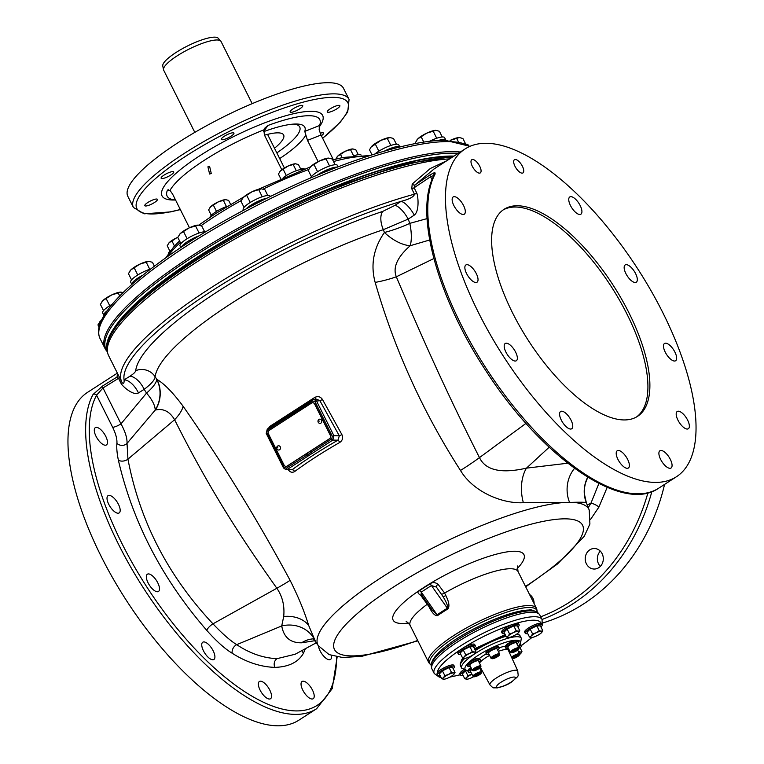 <?xml version="1.0" encoding="UTF-8"?>
<svg xmlns="http://www.w3.org/2000/svg" width="764" height="764" viewBox="0 0 764 764"><rect width="100%" height="100%" fill="white"/><g stroke="black" fill="none" stroke-linecap="round" stroke-linejoin="round"><path stroke-width="1.15" d="M107.418 351.822L106.865 351.201A209.135 48.81 -26.6 0 1 105.069 348.585A209.135 48.81 -26.6 0 1 230.26 232.6A209.135 48.81 -26.6 0 1 452.307 151.635A209.135 48.81 -26.6 0 1 460.31 152.026M450.015 156.524A205.287 47.912 153.4 0 0 272.108 215.095A205.287 47.912 153.4 0 0 118.64 322.475M446.797 160.736L430.275 168.529L412.188 184.048L411.777 188.803L414.47 194.18A209.135 48.81 153.4 0 0 352.252 215.362A209.135 48.81 153.4 0 0 121.829 382.048L108.603 355.632A209.135 48.81 -26.6 0 1 107.581 352.634A209.135 48.81 -26.6 0 1 339.025 188.947A209.135 48.81 -26.6 0 1 449.7 158.864M411.777 188.803A2.569 0.602 153.4 0 0 414.126 187.743L416.819 193.13A2.569 0.602 -26.6 0 1 414.47 194.18C414.021 196.749 409.523 199.156 400.976 201.39L394.902 205.382L382.774 211.389A15.395 7.764 -108.5 0 0 383.337 229.677L384.416 232.476C373.5 248.271 370.416 264.907 375.162 282.403C394.52 349.425 422.96 412.111 460.482 470.452C472.973 491.529 501.795 503.877 523.369 502.712L571.768 502.378C580.86 502.082 585.721 502.196 586.341 502.702L584.307 493.525L584.403 488.444L585.415 483.182L587.803 477.242M382.774 211.389A193.884 45.257 -26.6 0 0 135.706 370.683C135.448 372.078 133.48 373.949 129.813 376.299L124.093 379.899C124.245 383.156 123.596 384.063 122.144 382.649A2.569 0.602 -26.6 0 1 121.218 383.709L118.525 378.323L117.054 377.015L117.484 373.376M122.211 382.774L122.144 382.649A209.135 48.81 153.4 0 1 121.829 382.048L122.211 382.774M117.36 373.128L87.573 392.333A195.021 80.124 57.2 0 0 112.824 578.138A195.021 80.124 57.2 0 0 278.153 725.8A195.021 80.124 57.2 0 0 298.915 720.146L316.611 708.734A195.021 80.124 -122.8 0 1 295.849 714.388A195.021 80.124 -122.8 0 1 141.636 585.186A195.021 80.124 -122.8 0 1 93.046 394.472L102.853 385.82A2.569 1.261 58.2 0 0 103.006 387.95L120.979 423.848L146.545 393.088L144.167 389.334L138.456 392.935A15.395 7.439 57.8 0 0 124.093 379.899A206.652 48.237 153.4 0 1 212.287 290.654A206.652 48.237 153.4 0 1 400.976 201.39A15.395 5.176 -123.3 0 1 414.269 215.114L408.205 219.106L409.8 223.355L427.057 218.609M416.819 193.13C418.28 196.959 419.398 211.361 414.269 215.114M412.188 184.048A2.569 1.757 -136 0 0 415.033 184.898L414.126 187.743L430.552 176.77L434.105 175.328M434.267 168.815L415.033 184.898L430.084 174.851L434.831 172.416L435.174 173.905A2.569 2.282 -151.5 0 0 434.468 174.66C413.563 210.74 436.712 296.231 485.789 370.578C541.256 456.996 621.925 514.038 658.73 488.167A195.021 80.124 57.2 0 1 637.969 493.821A195.021 80.124 57.2 0 1 483.755 364.609A195.021 80.124 57.2 0 1 435.174 173.905M118.048 374.503A2.569 2.531 -17.4 0 1 117.054 377.015L102.853 385.82M119.47 377.349A2.569 0.602 -26.6 0 1 118.525 378.323L103.006 387.95L96.57 395.189A192.452 79.074 57.2 0 0 191.716 645.379A192.452 79.074 57.2 0 0 336.571 656.773M138.456 392.935C134.034 395.972 123.625 387.491 121.218 383.709M314.883 640.146L308.656 625.401C304.454 611.592 298.256 596.569 290.091 580.315C257.076 519.062 221.407 461.036 183.093 406.228C172.912 392.553 164.203 383.633 156.954 379.45L155.13 376.814C154.786 379.909 151.138 384.082 144.167 389.334A15.395 7.42 -122.2 0 0 129.813 376.299M288.057 469.373C289.919 472.248 292.115 472.973 294.627 471.55C307.93 461.743 322.971 452.049 339.751 442.461C342.578 440.446 343.303 437.839 341.919 434.649L322.484 399.515C320.517 396.659 317.958 395.953 314.825 397.385A2.569 0.64 -120.5 0 1 315.494 399.266M314.825 397.385L269.94 426.322L268.355 428.384M586.341 502.702A30.789 30.713 155.3 0 1 587.726 477.194M523.369 502.712A30.789 17.763 85.4 0 1 526.463 468.141L567.767 463.213M460.482 470.452A30.789 2.913 146 0 0 479.477 457.617C485.579 470.357 501.241 473.871 526.463 468.141L549.182 447.236M375.162 282.403A30.789 6.647 165.7 0 0 396.315 276.797C423.628 341.116 446.272 391.856 479.477 457.617L525.976 423.38M429.683 239.982L410.192 245.721A30.789 12.119 74.6 0 0 409.8 223.355A30.789 5.969 -20.6 0 1 384.416 232.476A30.789 16.092 -139.1 0 0 410.192 245.721C397.27 257.162 392.648 267.515 396.315 276.797L433.856 258.547M655.665 482.409A195.021 80.124 -122.8 0 1 490.335 334.747A195.021 80.124 -122.8 0 1 465.085 148.942A195.021 80.124 -122.8 0 1 485.847 143.288A195.021 80.124 -122.8 0 1 651.176 290.95A195.021 80.124 -122.8 0 1 676.426 476.755A195.021 80.124 -122.8 0 1 655.665 482.409M517.132 205.764A123.166 50.605 -122.8 0 1 621.552 299.02A123.166 50.605 -122.8 0 1 637.501 416.37A123.166 50.605 -122.8 0 1 624.379 419.942A123.166 50.605 -122.8 0 1 519.959 326.677A123.166 50.605 -122.8 0 1 504.011 209.336A123.166 50.605 -122.8 0 1 517.132 205.764M570.87 196.644A10.266 4.221 -122.8 0 1 579.57 204.418A10.266 4.221 -122.8 0 1 580.898 214.197A10.266 4.221 -122.8 0 1 579.809 214.493A10.266 4.221 -122.8 0 1 571.109 206.719A10.266 4.221 -122.8 0 1 569.782 196.94A10.266 4.221 -122.8 0 1 570.87 196.644M629.297 265.853A10.266 4.221 -122.8 0 1 636.135 274.753A10.266 4.221 -122.8 0 1 636.297 282.202A10.266 4.221 -122.8 0 1 632.181 281.305A10.266 4.221 -122.8 0 1 625.344 272.404A10.266 4.221 -122.8 0 1 625.181 264.955A10.266 4.221 -122.8 0 1 629.297 265.853M672.034 347.649A10.266 4.221 -122.8 0 1 675.624 360.742A10.266 4.221 -122.8 0 1 668.099 356.568A10.266 4.221 -122.8 0 1 664.499 343.485A10.266 4.221 -122.8 0 1 672.034 347.649M687.629 420.124A10.266 4.221 -122.8 0 1 688.345 428.747A10.266 4.221 -122.8 0 1 677.926 420.124A10.266 4.221 -122.8 0 1 677.219 411.5A10.266 4.221 -122.8 0 1 687.629 420.124M671.919 463.853A10.266 4.221 -122.8 0 1 671.04 468.017A10.266 4.221 -122.8 0 1 664.346 464.818A10.266 4.221 -122.8 0 1 659.045 454.933A10.266 4.221 -122.8 0 1 659.915 450.77A10.266 4.221 -122.8 0 1 666.619 453.969A10.266 4.221 -122.8 0 1 671.919 463.853M629.097 467.129A10.266 4.221 -122.8 0 1 628.361 468.026A10.266 4.221 -122.8 0 1 620.015 462.803A10.266 4.221 -122.8 0 1 616.5 451.667A10.266 4.221 -122.8 0 1 617.236 450.77A10.266 4.221 -122.8 0 1 625.573 455.993A10.266 4.221 -122.8 0 1 629.097 467.129M570.641 429.053A10.266 4.221 -122.8 0 1 561.941 421.289A10.266 4.221 -122.8 0 1 560.614 411.509A10.266 4.221 -122.8 0 1 561.702 411.213A10.266 4.221 -122.8 0 1 570.402 418.978A10.266 4.221 -122.8 0 1 571.73 428.757A10.266 4.221 -122.8 0 1 570.641 429.053M512.214 359.854A10.266 4.221 -122.8 0 1 505.376 350.943A10.266 4.221 -122.8 0 1 505.214 343.494A10.266 4.221 -122.8 0 1 509.33 344.392A10.266 4.221 -122.8 0 1 516.168 353.302A10.266 4.221 -122.8 0 1 516.33 360.751A10.266 4.221 -122.8 0 1 512.214 359.854M469.478 278.058A10.266 4.221 -122.8 0 1 465.887 264.965A10.266 4.221 -122.8 0 1 473.413 269.129A10.266 4.221 -122.8 0 1 477.013 282.222A10.266 4.221 -122.8 0 1 469.478 278.058M453.883 205.583A10.266 4.221 -122.8 0 1 453.167 196.95A10.266 4.221 -122.8 0 1 463.586 205.583A10.266 4.221 -122.8 0 1 464.292 214.207A10.266 4.221 -122.8 0 1 453.883 205.583M472.61 159.475A7.86 3.228 57.2 0 0 471.77 159.705A7.86 3.228 57.2 0 0 472.792 167.192A7.86 3.228 57.2 0 0 479.458 173.142A7.86 3.228 57.2 0 0 480.289 172.912A7.86 3.228 57.2 0 0 479.276 165.425A7.86 3.228 57.2 0 0 472.61 159.475M515.289 159.475A7.86 3.228 -122.8 0 1 521.955 165.425A7.86 3.228 -122.8 0 1 522.977 172.912A7.86 3.228 -122.8 0 1 522.137 173.142A7.86 3.228 -122.8 0 1 515.471 167.192A7.86 3.228 -122.8 0 1 514.459 159.705A7.86 3.228 -122.8 0 1 515.289 159.475M430.084 174.851A2.569 0.84 56.3 0 0 430.552 176.77L432.061 179.779M590.629 519.31L598.947 507.019L607.189 487.327M534.103 603.617A10.266 9.044 -90 0 0 529.519 594.459M585.224 558.694A10.266 9.044 -90 0 0 594.268 569.037A10.266 9.044 -90 0 0 603.312 558.837A10.266 9.044 -90 0 0 594.268 548.504A10.266 9.044 -90 0 0 585.224 558.694M542.641 622.985A195.021 171.871 -90 0 0 583.314 604.095A195.021 171.871 -90 0 0 664.565 484.405M531.123 595.767A10.266 9.044 -90 0 0 530.522 596.455M600.332 551.15A10.266 9.044 -90 0 0 597.352 558.694A10.266 9.044 -90 0 0 600.332 566.382M93.046 394.472A2.569 2.282 28.5 0 1 96.57 395.189L112.642 427.277C115.813 433.78 117.236 439.138 116.911 443.359C116.481 447.57 116.959 453.167 118.363 460.148C132.755 522.28 162.226 579.016 206.777 630.386C216.451 641.263 224.941 648.894 232.237 653.268C246.304 662.197 260.534 666.905 274.916 667.383C288.811 666.896 298.323 662.197 303.451 653.258L305.419 648.579M105.346 445.221A10.266 4.221 57.2 0 0 106.444 444.915A10.266 4.221 57.2 0 0 105.117 435.136A10.266 4.221 57.2 0 0 96.417 427.372A10.266 4.221 57.2 0 0 95.319 427.668A10.266 4.221 57.2 0 0 96.646 437.447A10.266 4.221 57.2 0 0 105.346 445.221M119.891 512.033A10.266 4.221 57.2 0 0 116.376 500.897A10.266 4.221 57.2 0 0 108.039 495.683A10.266 4.221 57.2 0 0 107.304 496.581A10.266 4.221 57.2 0 0 110.818 507.707A10.266 4.221 57.2 0 0 119.155 512.931A10.266 4.221 57.2 0 0 119.891 512.033M159.361 587.296A10.266 4.221 57.2 0 0 154.061 577.412A10.266 4.221 57.2 0 0 147.366 574.213A10.266 4.221 57.2 0 0 146.487 578.377A10.266 4.221 57.2 0 0 151.788 588.261A10.266 4.221 57.2 0 0 158.482 591.46A10.266 4.221 57.2 0 0 159.361 587.296M213.175 650.842A10.266 4.221 57.2 0 0 202.756 642.218A10.266 4.221 57.2 0 0 203.472 650.842A10.266 4.221 57.2 0 0 213.882 659.475A10.266 4.221 57.2 0 0 213.175 650.842M266.913 685.642A10.266 4.221 57.2 0 0 259.388 681.478A10.266 4.221 57.2 0 0 262.978 694.571A10.266 4.221 57.2 0 0 270.513 698.735A10.266 4.221 57.2 0 0 266.913 685.642M306.183 682.376A10.266 4.221 57.2 0 0 302.067 681.478A10.266 4.221 57.2 0 0 302.229 688.927A10.266 4.221 57.2 0 0 309.076 697.828A10.266 4.221 57.2 0 0 313.192 698.726A10.266 4.221 57.2 0 0 313.03 691.277A10.266 4.221 57.2 0 0 306.183 682.376M318.407 645.847A10.266 4.221 57.2 0 0 322.752 655.025A10.266 4.221 57.2 0 0 329.399 659.762A10.266 4.221 57.2 0 0 330.497 659.466A10.266 4.221 57.2 0 0 331.395 655.474M112.642 427.277A6.418 1.499 153.4 0 0 120.979 423.848C125.277 431.67 127.292 438.183 127.025 443.387L155.188 410.115A30.789 29.538 115.1 0 0 156.696 379.297A30.789 8.757 -32.4 0 1 146.545 393.088A30.789 12.214 -140.2 0 1 155.188 410.115L155.464 410.029C163.324 408.215 169.703 411.452 174.612 419.732L127.951 459.154C139.745 521.124 168.09 576.018 212.975 623.835C222.353 633.728 230.27 640.671 236.725 644.663C249.885 653.449 263.322 658.11 277.036 658.644L295.105 654.261M116.911 443.359A6.418 5.176 -174.8 0 0 127.025 443.387L127.951 459.154A6.418 4.011 168.4 0 1 118.363 460.148M183.093 406.228A30.789 11.546 -35.5 0 1 174.612 419.732C205.669 481.626 234.452 528.401 276.845 588.261L212.975 623.835A6.418 1.958 138.9 0 0 206.777 630.386M290.091 580.315A30.789 1.461 -28 0 1 276.845 588.261C282.432 596.331 284.724 605.728 283.711 616.472L281.725 625.936L236.725 644.663A6.418 4.431 121.7 0 0 232.237 653.268M313.641 637.93A30.789 28.363 -26.3 0 0 281.725 625.936C283.778 637.357 290.406 642.973 301.608 642.801L315.198 640.652M588.261 507.592L590.849 503.428L598.9 483.469M587.163 504.784L590.849 503.428A6.418 1.719 31.2 0 1 598.947 507.019M636.498 416.982A123.166 50.605 57.2 0 0 618.878 299.068A123.166 50.605 57.2 0 0 515.165 207.025A123.166 50.605 57.2 0 0 503.046 209.995M394.902 205.382A15.395 5.186 -123.3 0 1 408.205 219.106L383.337 229.677A179.091 41.8 -26.6 0 0 155.13 376.814A15.395 14.793 -173.2 0 0 135.706 370.683M438.001 584.183A2.569 1.423 129.7 0 0 436.387 587.067L443.034 596.569A2.569 0.602 153.4 0 0 445.832 595.528C449.117 602.175 449.776 606.664 447.79 608.994A2.569 0.802 -121.1 0 0 447.351 608.22A60.461 14.115 153.4 0 0 437.113 614.829L421.289 592.148A69.944 16.321 153.4 0 1 431.469 585.587L436.387 587.067L443.034 596.569C446.768 602.853 448.21 606.74 447.351 608.22L431.469 585.587A2.569 0.831 58.7 0 0 429.855 584.021C432.262 582.111 434.974 582.158 438.001 584.183L444.591 593.055A60.299 14.077 -26.6 0 1 476.64 577.469A60.299 14.077 -26.6 0 1 518.04 571.529L517.39 565.971M421.136 594.211L421.289 592.148A2.569 1.261 55.6 0 0 419.35 590.792A72.16 16.846 -26.6 0 1 424.45 587.411A72.16 16.846 -26.6 0 1 429.855 584.021M421.126 594.191L432.3 610.169L437.113 614.829A2.569 1.299 -124.7 0 1 437.581 615.583C435.041 616.109 432.137 613.072 428.852 606.473L420.725 595.318C417.612 593.351 417.154 591.842 419.35 590.792M429.148 663.095A60.299 14.077 -26.6 0 1 428.633 662.34A60.299 14.077 -26.6 0 1 495.072 614.275A60.299 14.077 -26.6 0 1 528.755 605.546A60.299 14.077 -26.6 0 1 536.471 608.345A60.299 14.077 -26.6 0 1 536.767 609.204L537.14 611.124A59.783 13.953 153.4 0 0 529.204 607.504A59.783 13.953 153.4 0 0 464.101 631.58A59.783 13.953 153.4 0 0 430.457 664.546L429.148 663.095M542.211 624.885L542.058 619.499L539.823 615.03A60.299 14.077 153.4 0 0 539.308 614.275A60.299 14.077 153.4 0 0 532.107 612.241A60.299 14.077 153.4 0 0 469.736 634.655A60.299 14.077 153.4 0 0 431.689 668.166A60.299 14.077 153.4 0 0 431.985 669.035L434.219 673.495L439.204 677.076L441.048 677.42M541.571 623.586L541.046 623.262A9.464 2.206 153.4 0 0 532.88 625.535A9.464 2.206 153.4 0 0 524.667 632.105L525.25 633.28A9.464 2.206 153.4 0 0 527.733 633.585M464.818 670.582A9.464 2.206 153.4 0 0 461.513 673.103A9.464 2.206 153.4 0 0 460.549 675.004A9.464 2.206 153.4 0 0 463.022 675.3M463.385 669.961A9.464 2.206 153.4 0 0 460.921 671.919A9.464 2.206 153.4 0 0 459.957 673.819L460.549 675.004M453.195 668.691A9.464 2.206 153.4 0 0 454.437 666.523L453.845 665.349A9.464 2.206 153.4 0 0 445.135 667.249A9.464 2.206 153.4 0 0 437.294 672.587L437.466 674.192M474.024 647.834A9.464 2.206 153.4 0 0 475.265 645.666L474.673 644.491A9.464 2.206 153.4 0 0 473.47 644.052A9.464 2.206 153.4 0 0 464.502 647.127L459.527 650.336A9.464 2.206 153.4 0 0 457.751 652.962L458.343 654.146A9.464 2.206 153.4 0 0 459.556 654.586A9.464 2.206 153.4 0 0 460.816 654.452M517.896 626.977A9.464 2.206 153.4 0 0 518.173 626.709A9.464 2.206 153.4 0 0 519.138 624.809L518.546 623.634A9.464 2.206 153.4 0 0 516.454 623.262L511.317 624.866A9.464 2.206 153.4 0 0 502.588 630.204A9.464 2.206 153.4 0 0 501.623 632.105L502.215 633.289A9.464 2.206 153.4 0 0 504.689 633.585M520.103 647.834A9.464 2.206 153.4 0 0 521.344 645.666L520.752 644.491A9.464 2.206 153.4 0 0 520.389 644.186M454.437 666.523A9.464 2.206 153.4 0 0 445.727 668.424A9.464 2.206 153.4 0 0 437.514 675.004A9.464 2.206 153.4 0 0 439.988 675.309M455.038 672.377L452.632 667.583L449.089 667.612L442.423 670.802L439.31 673.953L441.716 678.757L443.521 677.678L444.829 675.596L448.411 674.507L451.486 672.415L453.51 672.893L455.038 672.377L453.73 674.459A6.418 1.499 -26.6 0 1 448.84 677.63A6.418 1.499 -26.6 0 1 443.741 679.234L443.683 679.234A6.418 1.499 -26.6 0 1 443.521 677.678A6.418 1.499 -26.6 0 1 448.411 674.507A6.418 1.499 -26.6 0 1 453.51 672.893A6.418 1.499 -26.6 0 1 454.122 674.01A6.418 1.499 -26.6 0 1 453.73 674.459M443.683 679.234L443.683 679.234A6.418 1.499 -26.6 0 0 443.741 679.234L441.716 678.757M442.423 670.802L444.829 675.596M449.089 667.612L451.486 672.415M519.138 624.809A9.464 2.206 153.4 0 0 512.281 625.888A9.464 2.206 153.4 0 0 503.18 631.389A9.464 2.206 153.4 0 0 502.215 633.289M519.749 630.663L517.343 625.859L513.79 625.897L507.124 629.078L504.011 632.229L506.417 637.033L508.222 635.954L509.531 633.881L513.112 632.793L516.197 630.701L518.221 631.179L519.749 630.663L518.441 632.735A6.418 1.499 -26.6 0 1 513.551 635.906A6.418 1.499 -26.6 0 1 508.442 637.52L508.394 637.52A6.418 1.499 -26.6 0 1 508.222 635.954A6.418 1.499 -26.6 0 1 513.112 632.793A6.418 1.499 -26.6 0 1 518.221 631.179A6.418 1.499 -26.6 0 1 518.823 632.296A6.418 1.499 -26.6 0 1 518.441 632.735M508.394 637.52L508.394 637.52A6.418 1.499 -26.6 0 0 508.442 637.52L506.417 637.033M507.124 629.078L509.531 633.881M513.79 625.897L516.197 630.701M475.265 645.666A9.464 2.206 153.4 0 0 474.052 645.236A9.464 2.206 153.4 0 0 464.006 648.894A9.464 2.206 153.4 0 0 458.343 654.146M475.876 651.52L473.47 646.726L469.917 646.755L463.251 649.944L460.138 653.096L462.545 657.899L464.35 656.82L465.658 654.738L469.239 653.65L472.324 651.558L474.348 652.036L475.876 651.52L474.568 653.602A6.418 1.499 -26.6 0 1 469.679 656.763A6.418 1.499 -26.6 0 1 464.569 658.377L464.522 658.377A6.418 1.499 -26.6 0 1 464.35 656.82A6.418 1.499 -26.6 0 1 469.239 653.65A6.418 1.499 -26.6 0 1 474.348 652.036A6.418 1.499 -26.6 0 1 474.95 653.153A6.418 1.499 -26.6 0 1 474.568 653.602M464.522 658.377L464.522 658.377A6.418 1.499 -26.6 0 0 464.569 658.377L462.545 657.899M463.251 649.944L465.658 654.738M469.917 646.755L472.324 651.558M540.941 626.977A9.464 2.206 153.4 0 0 542.182 624.809A9.464 2.206 153.4 0 0 533.473 626.709A9.464 2.206 153.4 0 0 525.25 633.28M542.784 630.663L540.377 625.859L536.825 625.897L530.168 629.078L527.055 632.229L529.462 637.033L531.266 635.954L532.575 633.881L536.156 632.783L539.231 630.692L541.256 631.179L542.784 630.663L541.475 632.735A6.418 1.499 -26.6 0 1 536.586 635.906A6.418 1.499 -26.6 0 1 531.486 637.52L531.429 637.52A6.418 1.499 -26.6 0 1 531.266 635.954A6.418 1.499 -26.6 0 1 536.156 632.783A6.418 1.499 -26.6 0 1 541.256 631.179A6.418 1.499 -26.6 0 1 541.867 632.286A6.418 1.499 -26.6 0 1 541.475 632.735M531.429 637.52L531.429 637.52A6.418 1.499 -26.6 0 0 531.486 637.52L529.462 637.033M530.168 629.078L532.575 633.881M536.825 625.897L539.231 630.692M521.344 645.666A9.464 2.206 153.4 0 0 520.131 645.227A9.464 2.206 153.4 0 0 519.625 645.255M512.205 658.711A4.202 0.984 153.4 0 0 517.562 656.62A4.202 0.984 153.4 0 0 519.3 655.025L519.577 654.251A4.813 1.127 153.4 0 0 519.587 653.946L517.648 650.088L518.403 651.549L520.427 652.036L521.955 651.52L519.549 646.716L518.469 646.726M521.955 651.52L520.647 653.592A6.418 1.499 -26.6 0 1 519.453 654.595M518.766 652.313A6.418 1.499 -26.6 0 1 520.427 652.036A6.418 1.499 -26.6 0 1 521.029 653.144L521.058 653.115A6.418 1.499 -26.6 0 1 520.647 653.592M465.534 670.754L462.344 673.943L464.751 678.747L466.556 677.668L467.864 675.596L471.942 674.249M473.728 676.656A6.418 1.499 -26.6 0 1 471.885 677.62A6.418 1.499 -26.6 0 1 466.775 679.234L466.728 679.234A6.418 1.499 -26.6 0 1 466.556 677.668A6.418 1.499 -26.6 0 1 471.445 674.507A6.418 1.499 -26.6 0 1 471.951 674.268M466.728 679.234L466.728 679.234A6.418 1.499 -26.6 0 0 466.775 679.234L464.751 678.747M465.457 670.792L467.864 675.596M464.798 658.367A33.358 7.783 153.4 0 0 460.377 665.415A33.358 7.783 153.4 0 0 460.539 665.893L461.657 668.128L467.845 670.964M506.035 636.259A33.358 7.783 153.4 0 0 475.351 650.479M518.412 646.659L520.418 644.147L521.315 638.255L520.198 636.02A33.358 7.783 153.4 0 0 519.912 635.6A33.358 7.783 153.4 0 0 516.158 634.483M516.961 643.966A7.057 1.652 153.4 0 0 518.431 641.884L517.877 640.776A7.057 1.652 153.4 0 0 511.383 642.19A7.057 1.652 153.4 0 0 505.252 647.098L505.806 648.206A7.057 1.652 153.4 0 0 508.356 648.273M518.431 641.884A7.057 1.652 153.4 0 0 511.937 643.298A7.057 1.652 153.4 0 0 505.806 648.206M518.66 649.008L518.937 648.235A4.813 1.127 153.4 0 0 518.947 647.929L516.426 642.887A4.813 1.127 153.4 0 0 509.808 645.064A4.813 1.127 153.4 0 0 507.812 647.194L510.342 652.236A4.813 1.127 153.4 0 0 510.581 652.418L511.374 652.657A4.202 0.984 153.4 0 0 516.922 650.603A4.202 0.984 153.4 0 0 518.66 649.008A4.202 0.984 153.4 0 0 516.941 648.751A4.202 0.984 153.4 0 0 512.902 650.641A4.202 0.984 153.4 0 0 511.374 652.657M518.947 647.929A4.813 1.127 153.4 0 0 512.338 650.107A4.813 1.127 153.4 0 0 510.342 652.236M512.654 652.084L517.266 649.877L517.171 649.152L514.812 649.897L512.548 651.367L512.654 652.084M515.012 651.339L514.42 650.154M517.266 649.877L516.941 649.228M508.872 649.304A18.947 4.422 153.4 0 1 508.623 649.629L508.232 649.877M518.68 648.961A7.057 1.652 153.4 0 0 519.071 647.901L518.517 646.793A7.057 1.652 153.4 0 0 518.269 646.573M508.929 649.429A6.246 1.461 -26.6 0 0 508.623 649.629A1.28 0.611 -124 0 1 509.111 649.801A7.057 1.652 153.4 0 0 508.356 650.288M509.664 650.899A7.057 1.652 153.4 0 0 508.881 651.425M509.932 651.434A4.813 1.127 153.4 0 0 509.158 652.045M519.587 653.946A4.813 1.127 153.4 0 0 512.969 656.123A4.813 1.127 153.4 0 0 511.527 657.231M519.3 655.025A4.202 0.984 153.4 0 0 517.581 654.777A4.202 0.984 153.4 0 0 513.532 656.658A4.202 0.984 153.4 0 0 511.909 658.052M513.293 658.1L515.652 657.365L517.906 655.894L517.801 655.178L513.188 657.384L513.293 658.1M515.652 657.365L515.051 656.171M517.906 655.894L517.581 655.245M478.971 662.025A7.057 1.652 153.4 0 0 480.441 659.943L479.887 658.835A7.057 1.652 153.4 0 0 478.98 658.511A7.057 1.652 153.4 0 0 471.483 661.242A7.057 1.652 153.4 0 0 467.253 665.158L467.807 666.265A7.057 1.652 153.4 0 0 468.714 666.6A7.057 1.652 153.4 0 0 470.357 666.342M480.441 659.943A7.057 1.652 153.4 0 0 479.534 659.619A7.057 1.652 153.4 0 0 472.037 662.35A7.057 1.652 153.4 0 0 467.807 666.265M480.661 667.067L480.948 666.294A4.813 1.127 153.4 0 0 480.957 665.998L478.426 660.956A4.813 1.127 153.4 0 0 471.818 663.123A4.813 1.127 153.4 0 0 469.822 665.263L472.343 670.305A4.813 1.127 153.4 0 0 472.591 670.486L473.374 670.716A4.202 0.984 153.4 0 0 478.933 668.662A4.202 0.984 153.4 0 0 480.661 667.067A4.202 0.984 153.4 0 0 478.952 666.819A4.202 0.984 153.4 0 0 474.902 668.701A4.202 0.984 153.4 0 0 473.374 670.716M480.957 665.998A4.813 1.127 153.4 0 0 474.339 668.166A4.813 1.127 153.4 0 0 472.343 670.305M474.654 670.152L477.013 669.407L479.276 667.937L479.171 667.22L474.559 669.426L474.654 670.152M477.013 669.407L476.421 668.214M479.276 667.937L478.952 667.287M471.121 667.86A7.057 1.652 153.4 0 0 467.893 671.184L468.447 672.291A7.057 1.652 153.4 0 0 470.996 672.358M471.674 668.968A7.057 1.652 153.4 0 0 468.447 672.291M471.942 669.493A4.813 1.127 153.4 0 0 470.452 671.279L472.983 676.321A4.813 1.127 153.4 0 0 473.231 676.503L474.014 676.742A4.202 0.984 153.4 0 0 479.563 674.688A4.202 0.984 153.4 0 0 481.301 673.094A4.202 0.984 153.4 0 0 479.582 672.836A4.202 0.984 153.4 0 0 475.542 674.727A4.202 0.984 153.4 0 0 474.014 676.742M481.301 673.094L481.587 672.32A4.813 1.127 153.4 0 0 481.587 672.014A4.813 1.127 153.4 0 0 474.979 674.192A4.813 1.127 153.4 0 0 472.983 676.321M475.294 676.169L479.916 673.963L479.811 673.237L477.452 673.982L475.198 675.452L475.294 676.169M477.653 675.424L477.061 674.24M479.916 673.963L479.582 673.313M497.651 649.983A7.057 1.652 153.4 0 0 498.395 649.324A7.057 1.652 153.4 0 0 499.121 647.901L498.558 646.793A7.057 1.652 153.4 0 0 493.439 647.605A7.057 1.652 153.4 0 0 486.649 651.702A7.057 1.652 153.4 0 0 485.933 653.115L486.487 654.223A7.057 1.652 153.4 0 0 489.036 654.299M499.121 647.901A7.057 1.652 153.4 0 0 493.993 648.703A7.057 1.652 153.4 0 0 487.203 652.809A7.057 1.652 153.4 0 0 486.487 654.223M499.341 655.025L499.627 654.251A4.813 1.127 153.4 0 0 499.627 653.955L497.106 648.913A4.813 1.127 153.4 0 0 490.498 651.081A4.813 1.127 153.4 0 0 488.502 653.22L491.023 658.262A4.813 1.127 153.4 0 0 491.271 658.444L492.054 658.673A4.202 0.984 153.4 0 0 497.612 656.62A4.202 0.984 153.4 0 0 499.341 655.025A4.202 0.984 153.4 0 0 497.631 654.777A4.202 0.984 153.4 0 0 493.582 656.658A4.202 0.984 153.4 0 0 492.054 658.673M499.627 653.955A4.813 1.127 153.4 0 0 493.019 656.123A4.813 1.127 153.4 0 0 491.023 658.262M493.334 658.11L495.693 657.365L497.956 655.894L497.851 655.178L493.238 657.384L493.334 658.11M495.693 657.365L495.101 656.171M497.956 655.894L497.631 655.245M421.718 595.041A2.569 1.423 -50.3 0 0 420.725 595.318M429.397 606.014A2.569 0.602 -26.6 0 1 428.852 606.473M269.94 426.322A2.569 1.432 -125.5 0 1 270.284 427.143M322.484 399.515L319.887 400.708L316.64 399.152L313.832 399.429M341.919 434.649L339.331 435.833L319.887 400.708L316.554 401.043L313.909 399.429L312.705 399.839A1.28 0.525 -122.8 0 0 312.591 399.868L292.192 413.018A1.28 0.525 -122.8 0 1 292.306 412.98L312.505 399.964M339.751 442.461A2.569 0.63 60.3 0 0 337.936 440.198L339.331 435.833L333.906 435.7L316.554 401.043L314.988 401.673L312.677 400.947A1.28 0.525 -122.8 0 1 312.581 399.878L313.918 399.429M294.627 471.55A2.569 1.442 53.6 0 0 292.115 469.745C305.619 459.785 320.89 449.939 337.936 440.198L332.846 440.074L333.906 435.7L332.34 436.33L314.988 401.673M288.305 418.061L287.78 417.001L267.381 430.151L266.751 432.777L284.103 467.434L283.559 468.007L285.898 469.679L292.115 469.745L287.56 469.268L332.846 440.074A1.28 0.525 57.2 0 1 331.71 438.956L332.34 436.33M312.762 402.743A2.569 2.263 90 0 1 314.825 404.041L330.468 435.279A2.569 2.263 90 0 1 329.618 438.775L287.35 466.03A2.569 2.263 90 0 1 286.128 466.365M269.272 430.333L311.55 403.077A2.569 2.263 90 0 1 314.634 404.041L330.277 435.279A2.569 2.263 90 0 1 329.427 438.775L287.149 466.03A2.569 2.263 90 0 1 284.065 465.066L268.431 433.828A2.569 2.263 90 0 1 269.272 430.333M312.677 400.947L289.04 416.418A1.28 0.831 -107.3 0 0 288.018 415.778M289.48 417.306L289.04 416.418L287.78 417.001A1.28 0.525 -122.8 0 1 287.684 415.922A1.28 1.28 0 0 1 287.999 415.778A1.28 0.831 -107.3 0 0 287.799 415.893A1.28 0.525 -122.8 0 0 287.684 415.922L267.295 429.072A1.28 0.525 -122.8 0 1 267.41 429.034L287.608 416.017M291.619 413.897L288.2 415.75M292.813 415.158L292.278 414.098A1.28 0.525 -122.8 0 1 292.192 413.018A1.28 1.28 0 0 0 291.743 414.671A1.28 1.261 146.4 0 1 292.115 413.114M284.103 467.434L286.414 468.16L310.776 452.68A1.28 1.242 -31.9 0 0 310.833 452.785A1.28 1.28 0 0 1 310.776 452.68L311.311 452.107A1.28 0.525 57.2 0 0 312.457 453.214A1.28 1.242 -31.9 0 1 310.833 452.794M306.23 453.854L306.803 455.01A1.28 0.525 57.2 0 0 307.949 456.127A1.28 0.812 77.3 0 0 308.073 454.427L307.405 453.1M285.898 469.679L287.56 469.268A1.28 0.525 57.2 0 1 286.414 468.16M279.634 449.748A2.158 1.9 -90 0 0 277.781 445.985A2.177 0.898 -122.3 0 0 277.695 446.023A2.177 2.177 0 0 0 278.153 449.929A2.158 1.9 -90 0 0 279.634 449.748M320.918 423.122A2.158 1.9 -90 0 0 319.075 419.36A2.177 0.898 -122.3 0 0 318.989 419.398A2.177 2.177 0 0 0 319.447 423.304A2.158 1.9 -90 0 0 320.918 423.122M361.124 155.054A13.465 3.142 153.4 0 0 354.677 155.531M342.119 157.642L340.515 154.433L337.764 156.066L335.797 159.113M358.268 154.662L355.776 149.677L352.777 148.932L345.147 151.31L340.515 154.433M353.522 155.675L350.523 149.677M352.777 148.932A9.626 2.244 153.4 0 1 352.806 148.932L352.806 148.932A9.626 2.244 153.4 0 0 352.806 148.932L352.777 148.932A9.626 2.244 153.4 0 0 345.147 151.31A9.626 2.244 153.4 0 0 337.764 156.066A9.626 2.244 153.4 0 0 337.144 156.773A9.626 2.244 153.4 0 0 337.105 156.83M303.165 169.541A13.465 3.142 153.4 0 0 283.177 177.668M280.78 178.728L278.43 174.039L280.436 170.916A9.626 2.244 153.4 0 0 279.815 171.623A9.626 2.244 153.4 0 0 279.777 171.68M283.186 169.283L280.436 170.916A9.626 2.244 153.4 0 1 287.808 166.16L283.186 169.283L286.319 175.539M300.94 169.512L298.438 164.527L295.439 163.782L287.808 166.16A9.626 2.244 153.4 0 1 295.439 163.782L295.477 163.782A9.626 2.244 153.4 0 0 295.439 163.782M296.298 170.744L293.185 164.527M227.357 206.299A13.465 3.142 153.4 0 0 209.928 217.31M211.313 215.286L208.61 209.899L210.616 206.777A9.626 2.244 153.4 0 0 209.995 207.483A9.626 2.244 153.4 0 0 209.957 207.541M213.366 205.144L210.616 206.777A9.626 2.244 153.4 0 1 217.988 202.021L213.366 205.144L216.498 211.399M230.613 204.37L228.617 200.388L225.619 199.643L217.988 202.021A9.626 2.244 153.4 0 1 225.619 199.643L225.657 199.643A9.626 2.244 153.4 0 0 225.619 199.643M226.478 206.595L223.365 200.388M281.792 169.742L264.401 135.008L263.876 129.87L264.545 128.362L267.868 125.506A85.367 19.921 -26.6 0 1 320.297 122.507A85.367 19.921 -26.6 0 1 319.533 125.506L319.142 129.87L320.995 135.008L333.371 159.733M207.913 166.819L209.603 166.323L211.265 173.514L209.603 174.02L207.913 166.819M318.139 161.624L307.5 140.385L304.769 131.398L319.533 125.506M319.104 127.13A89.808 20.962 153.4 0 0 292.478 113.979A89.808 20.962 153.4 0 0 199.91 155.665A89.808 20.962 153.4 0 0 175.548 199.987A85.367 19.921 -26.6 0 1 169.102 198.22A85.367 19.921 -26.6 0 1 167.392 190.284L170.019 190.389L172.635 194.171L189.453 227.748M168.71 189.758L167.908 189.825M267.868 125.506L263.609 131.714M264.363 131.398A68.598 16.015 -26.6 0 1 303.212 125.497A68.598 16.015 -26.6 0 1 304.769 131.398M293.109 108.822A7.057 1.643 153.4 0 0 290.139 111.983A7.057 1.643 153.4 0 0 299.784 108.822A7.057 1.643 153.4 0 0 302.754 105.661A7.057 1.643 153.4 0 0 293.109 108.822M335.033 106.349A7.057 1.643 153.4 0 0 327.259 111.974A7.057 1.643 153.4 0 0 332.101 111.286A7.057 1.643 153.4 0 0 339.875 105.661A7.057 1.643 153.4 0 0 335.033 106.349M321.357 135.734A7.057 1.643 153.4 0 0 323.564 133.098A7.057 1.643 153.4 0 0 322.666 132.774A7.057 1.643 153.4 0 0 320.212 133.261M149.658 204.981A7.057 1.643 153.4 0 0 157.432 199.356A7.057 1.643 153.4 0 0 152.59 200.044A7.057 1.643 153.4 0 0 144.816 205.669A7.057 1.643 153.4 0 0 149.658 204.981M162.035 178.556A7.057 1.643 153.4 0 0 169.522 175.825A7.057 1.643 153.4 0 0 173.743 171.91A7.057 1.643 153.4 0 0 172.845 171.585A7.057 1.643 153.4 0 0 165.349 174.316A7.057 1.643 153.4 0 0 161.128 178.232A7.057 1.643 153.4 0 0 162.035 178.556M221.455 138.733A7.057 1.643 153.4 0 0 221.321 139.42A7.057 1.643 153.4 0 0 227.261 138.265A7.057 1.643 153.4 0 0 233.813 133.795A7.057 1.643 153.4 0 0 233.946 133.108A7.057 1.643 153.4 0 0 228.006 134.263A7.057 1.643 153.4 0 0 221.455 138.733M178.652 142.285A120.607 28.153 -26.6 0 1 343.485 88.28L349.072 99.435A120.607 28.153 -26.6 0 0 184.239 153.44A120.607 28.153 -26.6 0 0 133.394 207.436L127.808 196.281A120.607 28.153 153.4 0 1 178.652 142.285M268.718 134.092A46.184 10.782 -26.6 0 1 267.801 134.856M264.487 135.19A46.184 10.782 -26.6 0 1 283.645 134.98A46.184 10.782 -26.6 0 1 274.505 148.235M304.569 169.006L302.725 168.472L300.701 169.054M301.637 169.436L301.379 168.92M302.773 168.472A5.768 1.347 153.4 0 0 302.745 168.472L302.725 168.472A5.768 1.347 153.4 0 0 302.725 168.472A5.768 1.347 153.4 0 0 300.634 168.901M194.81 132.373L163.668 70.183A32.078 7.487 -26.6 0 1 163.515 69.725A32.078 7.487 -26.6 0 1 183.752 51.904A32.078 7.487 -26.6 0 1 216.928 39.976A32.078 7.487 -26.6 0 1 220.758 41.065A32.078 7.487 -26.6 0 1 221.035 41.466L252.177 103.656M220.758 41.065L218.179 38.2A31.047 7.248 153.4 0 0 187.438 46.012A31.047 7.248 153.4 0 0 162.77 65.943L163.515 69.725M170.754 250.353A13.465 3.142 153.4 0 0 168.491 253.381M169.904 251.136L167.211 245.75L169.207 242.627A9.626 2.244 153.4 0 0 168.586 243.334A9.626 2.244 153.4 0 0 168.548 243.391M171.957 240.994L169.207 242.627A9.626 2.244 153.4 0 1 176.589 237.871L171.957 240.994L174.478 246.037M180.906 243.63L177.783 237.375L176.589 237.871A9.626 2.244 153.4 0 1 177.811 237.317M187.772 242.933A10.61 2.473 -26.6 0 1 192.213 240.087M181.355 247.116A15.079 3.524 -26.6 0 1 198.888 235.895M180.82 247.479L180.037 245.932A15.079 3.524 -26.6 0 1 189.061 237.566A15.079 3.524 -26.6 0 1 205.077 231.731A15.079 3.524 -26.6 0 1 205.659 231.759M204.637 231.74L201.782 226.029L198.22 225.103L189.119 227.911L180.228 233.612L177.783 237.375M199.098 233.01L195.574 225.972M187.113 238.721L183.57 231.645M198.22 225.103L198.22 225.103A11.546 2.693 153.4 0 0 198.22 225.103A11.546 2.693 153.4 0 0 189.119 227.911A11.546 2.693 153.4 0 0 180.228 233.612A11.546 2.693 153.4 0 0 179.435 234.51A11.546 2.693 153.4 0 0 179.387 234.577M252.617 205.459A10.61 2.473 -26.6 0 1 260.352 201.486M246.037 208.916A15.079 3.524 -26.6 0 1 267.018 198.143M243.267 209.794A15.079 3.524 -26.6 0 1 243.181 209.67A15.079 3.524 -26.6 0 1 254.794 199.92A15.079 3.524 -26.6 0 1 270.064 196.033A15.079 3.524 -26.6 0 1 270.15 196.167A15.079 3.524 -26.6 0 1 270.208 196.31M267.782 195.479L264.927 189.768L261.374 188.842L252.263 191.649L243.372 197.351L240.918 201.113L244.05 207.359M262.243 196.749L258.719 189.711M250.258 202.46L246.715 195.383M261.364 188.842L261.364 188.842A11.546 2.693 153.4 0 0 261.364 188.842A11.546 2.693 153.4 0 0 252.263 191.649A11.546 2.693 153.4 0 0 243.372 197.351A11.546 2.693 153.4 0 0 242.58 198.239A11.546 2.693 153.4 0 0 242.532 198.315M324.117 172.33A10.61 2.473 -26.6 0 1 330.258 169.866M317.012 175.262A15.079 3.524 -26.6 0 1 337.249 167.135M310.509 178.022A15.079 3.524 -26.6 0 1 310.786 177.439A15.079 3.524 -26.6 0 1 324.786 167.899A15.079 3.524 -26.6 0 1 337.478 165.416L338.166 166.781M335.119 164.737L332.254 159.027L328.701 158.1L319.591 160.908L310.7 166.609L308.255 170.372L311.378 176.618M329.57 166.008L326.047 158.96M317.585 171.719L314.042 164.642M328.692 158.1L328.692 158.1A11.546 2.693 153.4 0 0 328.692 158.1A11.546 2.693 153.4 0 0 319.591 160.908A11.546 2.693 153.4 0 0 310.7 166.609A11.546 2.693 153.4 0 0 309.917 167.497A11.546 2.693 153.4 0 0 309.859 167.574M384.359 151.138A15.079 3.524 -26.6 0 1 399.753 147.013M374.837 153.994A15.079 3.524 -26.6 0 1 389.134 146.077A15.079 3.524 -26.6 0 1 398.741 144.873L399.811 147.003M396.382 144.195L393.517 138.475L389.965 137.549L380.864 140.366L371.046 147.137L369.518 149.83L372.039 154.872M390.834 145.456L387.31 138.418M378.858 151.177L375.305 144.1M389.955 137.549L389.955 137.549A11.546 2.693 153.4 0 0 389.955 137.549A11.546 2.693 153.4 0 0 380.864 140.366A11.546 2.693 153.4 0 0 371.963 146.067A11.546 2.693 153.4 0 0 371.18 146.955A11.546 2.693 153.4 0 0 371.123 147.032M438.211 140.528A15.079 3.524 -26.6 0 1 445.813 140.051A15.079 3.524 -26.6 0 1 445.899 140.299M429.349 141.369A15.079 3.524 -26.6 0 1 444.619 137.663L445.813 140.051M442.251 136.976L439.396 131.265L435.833 130.338A11.546 2.693 153.4 0 0 426.732 133.146L417.841 138.847L415.396 142.61L415.836 143.498M436.712 138.246L433.188 131.207L426.732 133.146A11.546 2.693 153.4 0 0 417.841 138.847A11.546 2.693 153.4 0 0 417.048 139.745A11.546 2.693 153.4 0 0 417.001 139.812M435.833 130.338L435.833 130.338A11.546 2.693 153.4 0 1 435.843 130.338L433.188 131.207M423.819 142.133L421.184 136.88M466.623 144.186A15.079 3.524 -26.6 0 1 468.112 144.873L468.236 145.103M465.477 143.642L462.888 138.475L459.336 137.549L450.091 140.423A11.546 2.693 153.4 0 1 450.235 140.356A11.546 2.693 153.4 0 1 459.336 137.549L459.336 137.549M458.18 141.397L456.681 138.418M104.019 315.542A15.079 3.524 -26.6 0 1 103.856 315.322A15.079 3.524 -26.6 0 1 107.189 310.719M103.856 315.322L102.662 312.925A15.079 3.524 -26.6 0 1 112.184 304.292M119.709 295.993L118.191 292.965L111.745 294.914L102.844 300.615L100.399 304.378L103.532 310.623M123.147 292.545L120.836 292.106L118.191 292.965M109.739 305.724L106.186 298.648M120.836 292.106L120.836 292.106A11.546 2.693 153.4 0 0 120.836 292.106A11.546 2.693 153.4 0 0 111.745 294.914A11.546 2.693 153.4 0 0 102.844 300.615A11.546 2.693 153.4 0 0 102.061 301.503A11.546 2.693 153.4 0 0 102.004 301.579M150.613 268.995A15.079 3.524 -26.6 0 0 136.546 275.766A15.079 3.524 -26.6 0 0 130.692 282.193L131.828 284.456A15.079 3.524 -26.6 0 1 142.687 275.25M154.357 266.13L152.437 262.291L148.885 261.364L139.774 264.172L130.883 269.873L128.438 273.636L131.561 279.891M149.754 269.272L146.23 262.233M137.768 274.983L134.225 267.906M148.875 261.364L148.875 261.364A11.546 2.693 153.4 0 0 148.875 261.364A11.546 2.693 153.4 0 0 139.774 264.172A11.546 2.693 153.4 0 0 130.883 269.873A11.546 2.693 153.4 0 0 130.09 270.771A11.546 2.693 153.4 0 0 130.042 270.838M99.053 327.135L97.945 324.92L100.39 321.157A11.546 2.693 153.4 0 0 99.606 322.045A11.546 2.693 153.4 0 0 99.549 322.121M101.488 320.25L100.39 321.157A11.546 2.693 153.4 0 1 101.545 320.135M469.707 146.459A209.135 48.81 153.4 0 0 447.284 141.598A209.135 48.81 153.4 0 0 225.227 222.563A209.135 48.81 153.4 0 0 100.036 338.548C97.515 333.037 98.174 326.581 102.004 319.19C107.075 309.239 116.882 297.779 131.408 284.829C164.489 255.911 209.346 227.185 265.987 198.659C335.988 163.601 408.387 139.907 445.317 140.299L469.984 146.344M107.409 351.774A208.715 48.715 -26.6 0 1 226.679 236.468A208.715 48.715 -26.6 0 1 452.66 153.172A208.715 48.715 -26.6 0 1 458.247 153.354M109.529 336.8A206.242 48.142 -26.6 0 1 254.889 223.699A206.242 48.142 -26.6 0 1 451.591 156.047A206.242 48.142 -26.6 0 1 454.007 156.085M453.386 156.486L403.392 164.231L336.895 186.502C221.388 232.017 97.229 317.452 107.199 350.714A208.61 48.695 -26.6 0 1 338.07 187.438A208.61 48.695 -26.6 0 1 452.154 157.279M567.174 502.378A151.52 35.364 153.4 0 0 484.901 524.266A151.52 35.364 153.4 0 0 318.311 645.685L313.192 638.599M525.699 586.838L557.453 564.004L584.221 536.357L589.904 524.018L589.216 510.027A151.52 35.364 153.4 0 0 571.768 502.378M525.508 586.446A138.742 32.384 153.4 0 0 581.7 523.875A138.742 32.384 153.4 0 0 487.346 538.916A138.742 32.384 153.4 0 0 338.595 633.346A138.742 32.384 153.4 0 0 417.669 640.452M408.377 623.08A73.134 17.066 -26.6 0 1 423.972 587.373A73.134 17.066 -26.6 0 1 503.17 552.582A73.134 17.066 -26.6 0 1 517.171 568.607M569.543 502.349A30.789 27.141 90 0 1 574.557 468.342M434.831 172.416A2.569 2.416 81.7 0 0 434.086 175.281M540.711 616.815A192.452 169.608 -90 0 0 647.92 492.837M651.845 491.615A195.021 171.871 90 0 1 572.408 604.095A195.021 171.871 90 0 1 542.048 619.47M156.954 379.45A30.789 29.443 -64.3 0 1 155.464 410.029M308.656 625.401A30.789 23.149 -17.8 0 0 283.711 616.472M313.612 638.819A30.789 27.141 -90 0 0 301.608 642.801M303.451 653.258A6.418 5.74 31.7 0 1 302.191 650.345M274.916 667.383A6.418 5.654 90 0 1 277.036 658.644M441.793 594.096A2.569 0.602 153.4 0 0 444.591 593.055L445.832 595.528M447.79 608.994A60.299 14.077 153.4 0 0 437.581 615.583M428.633 662.34L410.201 625.525A60.299 14.077 -26.6 0 1 427.62 603.999A2.569 0.602 -26.6 0 0 427.859 603.818M537.99 612.823C533.53 610.293 530.617 609.366 529.251 610.044C503.858 609.949 428.929 647.309 431.307 666.246A59.783 13.953 -26.6 0 1 469.029 633.031A59.783 13.953 -26.6 0 1 530.856 610.808A59.783 13.953 -26.6 0 1 537.99 612.823L539.308 614.275M542.058 619.499A60.299 14.077 153.4 0 0 534.342 616.71A60.299 14.077 153.4 0 0 470.318 640.051A60.299 14.077 153.4 0 0 434.219 673.495M450.407 676.818A57.739 13.475 153.4 0 0 460.377 674.66M541.046 623.262A57.739 13.475 153.4 0 0 533.492 620.206A57.739 13.475 153.4 0 0 516.454 623.262M521.287 645.551A57.739 13.475 153.4 0 0 531.744 637.501M438.221 675.405A57.739 13.475 153.4 0 0 440.713 676.751M459.527 650.336A57.739 13.475 153.4 0 0 437.294 672.587M511.317 624.866A57.739 13.475 153.4 0 0 464.502 647.127M516.808 634.053A33.177 7.745 -26.6 0 1 519.463 635.113L519.912 635.6M462.984 658.062L461.523 659.972L460.253 664.756A33.177 7.745 -26.6 0 1 464.034 658.339M475.084 649.944A33.177 7.745 -26.6 0 1 505.768 635.734M521.315 638.255A33.358 7.783 153.4 0 0 475.724 653.191A33.358 7.783 153.4 0 0 461.657 668.128M518.231 646.497A30.789 7.191 153.4 0 0 510.562 640.948A30.789 7.191 153.4 0 0 478.054 655.426A30.789 7.191 153.4 0 0 467.969 670.591M479.821 668.481A30.789 7.191 153.4 0 0 480.804 668.156M468.303 670.095A6.246 1.461 -26.6 0 1 470.939 667.488M467.673 664.078A6.246 1.461 -26.6 0 1 472.639 660.144A6.246 1.461 -26.6 0 1 478.761 658.52M486.276 653.812A18.947 4.422 153.4 0 0 483.65 655.416A18.947 4.422 153.4 0 0 479.334 658.539M486.353 652.026A6.246 1.461 -26.6 0 1 491.319 648.101A6.246 1.461 -26.6 0 1 497.44 646.478M505.529 646.172A18.947 4.422 153.4 0 0 499.093 647.843M505.663 646.01A6.246 1.461 -26.6 0 1 510.629 642.075A6.246 1.461 -26.6 0 1 516.76 640.452M508.022 649.877L508.346 650.269A16.388 3.82 153.4 0 0 498.338 651.367M489.59 655.407A16.388 3.82 153.4 0 0 485.942 657.575A16.388 3.82 153.4 0 0 479.486 663.056M489.953 684.888C494.279 689.128 492.322 687.447 497.116 687.934C503.361 686.502 508.156 684.544 511.488 682.042C520.112 674.497 518.002 677.448 517.791 670.945A15.566 3.639 153.4 0 0 496.495 677.888A15.566 3.639 153.4 0 0 489.953 684.888L480.422 667.449M501.079 682.195A10.438 2.435 153.4 0 0 498.013 687.352A10.438 2.435 153.4 0 0 510.944 682.195A10.438 2.435 153.4 0 0 514.01 677.038A10.438 2.435 153.4 0 0 501.079 682.195M266.751 432.777L266.349 433.408M267.381 430.151A1.28 0.525 -122.8 0 1 267.285 429.082L266.206 433.35L283.559 468.007L285.975 469.679M310.738 450.951L311.311 452.107L331.71 438.956M291.743 414.68L292.182 415.559M310.108 451.352L310.776 452.68M277.829 447.866A2.177 0.898 -122.3 0 1 277.695 446.023A2.177 2.177 0 0 1 278.153 445.804M319.123 421.241A2.177 0.898 -122.3 0 1 318.989 419.398A2.177 2.177 0 0 1 319.447 419.178M201.056 225.733A120.607 28.153 -26.6 0 1 215.524 215.906A120.607 28.153 -26.6 0 1 241.157 200.607M263.15 189.119A120.607 28.153 -26.6 0 1 308.656 169.532M333.515 161.538A120.607 28.153 -26.6 0 1 367.36 156.381M168.032 256.198A120.607 28.153 -26.6 0 1 180.323 242.455M263.876 129.87A84.68 19.768 153.4 0 0 204.571 160.134A84.68 19.768 153.4 0 0 170.019 190.389M305.657 135.247A69.285 16.168 -26.6 0 1 279.681 158.578M276.835 152.895A64.147 14.974 153.4 0 0 293.825 124.083M307.5 140.385L320.995 135.008M180.314 209.489A118.038 27.552 -26.6 0 1 186.569 155.675A118.038 27.552 -26.6 0 1 323.325 98.021A118.038 27.552 -26.6 0 1 322.609 138.236M105.069 348.585L100.036 338.548M107.199 350.714L107.581 352.634M318.311 645.685L329.131 654.624L342.434 657.46L361.534 656.4L417.86 640.843M589.216 510.027L586.351 502.722M465.085 148.942L433.837 169.092M676.426 476.755L658.73 488.167M316.611 708.734L332.216 688.631L337.163 656.878M294.99 654.328L316.458 642.696M537.254 612.136L537.14 611.124M430.457 664.546L431.192 665.243M431.307 666.246L431.689 668.166M449.901 677.095L460.434 674.765M521.334 645.637L532.002 637.472M541.103 627.311L541.686 626.184M436.922 673.819L437.514 675.004M541.59 623.634L542.182 624.809M517.285 633.709L519.463 635.113M474.501 648.779L505.224 634.645M460.253 664.756L460.377 665.415M479.859 668.567L480.852 668.242M517.791 670.945L508.346 650.269M479.658 668.156L481.587 672.014M536.471 608.345L518.04 571.529M410.201 625.525C408.473 623.042 407.116 621.753 406.133 621.686M287.999 415.778L291.762 413.677M165.855 257.735L173.915 246.657L179.559 240.927M198.755 225.132L215.343 213.748L243.859 196.892M258.28 189.348L310.442 166.877M332.703 159.915L343.112 157.432L369.891 155.56M322.666 138.351L340.305 122.154L347.725 111.907L349.072 99.435M180.371 209.603L170.63 211.905L144.1 213.815L133.394 207.436M284.389 167.994L267.553 134.368M187.218 243.286L192.633 239.82M252.244 205.65L260.715 201.304M243.487 210.272L243.181 209.67M323.716 172.492L330.774 169.665"/></g></svg>
